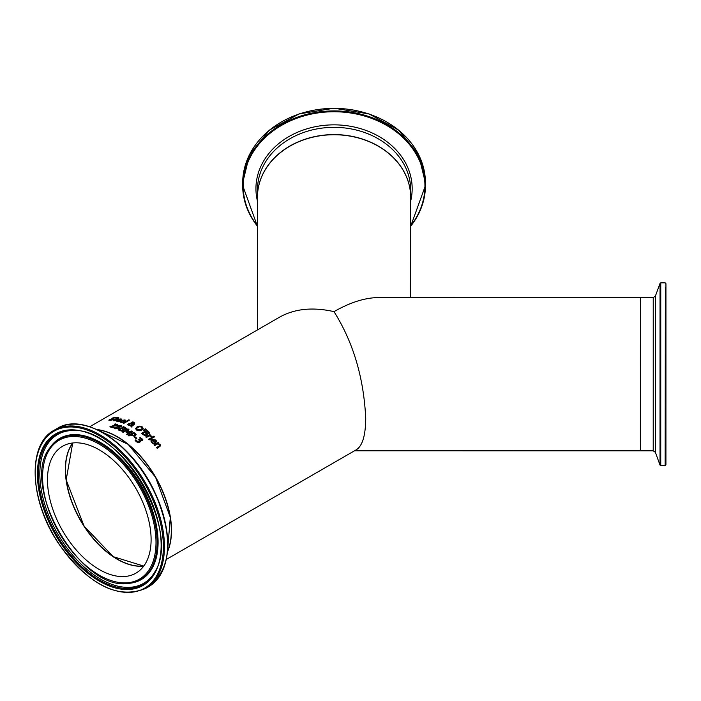 <?xml version="1.0" encoding="UTF-8"?>
<svg xmlns="http://www.w3.org/2000/svg" width="701" height="701" viewBox="0 0 701 701"><rect width="100%" height="100%" fill="white"/><g stroke="black" fill="none" stroke-linecap="round" stroke-linejoin="round"><path stroke-width="1.05" d="M141.786 439.474L141.479 440.062L141.295 438.817L139.508 438.002A76.602 44.224 -120 0 0 139.464 437.967L140.226 437.52L142.811 439.667L142.294 440.666L140.025 440.526L140.402 441.358L139.779 442.278L138.079 442.559L136.248 441.691L135.1 440.272L135.871 439.825A76.602 44.224 60 0 1 135.924 439.869L137.957 441.823L139.56 440.859L138.938 440.053A76.602 44.224 -120 0 0 138.623 439.79L139.227 439.439A76.602 44.224 60 0 1 139.473 439.65L141.479 440.281L141.786 439.693L141.479 440.281L139.473 439.86A76.348 44.075 60 0 0 139.227 439.658L138.78 439.913M139.56 440.859L139.096 441.805L139.56 441.069L137.957 442.033L135.924 440.088A76.348 44.075 60 0 0 135.871 440.044L135.188 440.438M140.025 440.526L140.402 441.577M139.683 438.046L140.226 437.731L141.979 438.721L142.829 439.974M116.979 420.696L119.415 421.257M116.033 420.837L117.041 419.952L121.089 419.067L121.808 419.601M120.353 420.048L120.94 419.522L120.484 419.382L120.94 419.741L120.353 420.267A76.348 44.075 60 0 0 118.206 419.803L118.206 419.584A76.602 44.224 60 0 1 120.353 420.048L120.353 420.267M120.484 419.163L118.206 419.584M118.583 421.091L119.415 421.047A76.602 44.224 60 0 1 119.459 421.056L116.979 421.354L116.016 420.731L117.041 419.733L121.089 418.847L121.808 419.382L120.502 420.512A76.602 44.224 -120 0 0 117.68 419.881L117.566 421.003L118.583 421.31M116.953 420.81L117.566 421.222M119.95 421.757L120.958 420.81L125.006 420.101L125.733 420.749M122.5 422.23L123.341 422.23A76.602 44.224 60 0 1 123.376 422.239L120.905 422.405L119.941 421.651L120.958 420.6L125.006 419.89L125.733 420.539L124.419 421.713A76.602 44.224 -120 0 0 121.606 420.819L121.492 422.063L123.341 422.44M120.896 421.669L122.5 422.44M120.879 421.774L121.492 422.274M122.123 420.512A76.602 44.224 60 0 1 124.27 421.178L124.857 420.635L124.401 420.206L122.123 420.731A76.348 44.075 60 0 1 124.27 421.389L124.857 420.845L124.401 420.206M113.282 418.006L113.141 418.506L113.974 418.734L113.685 419.61L110.136 420.425L108.778 420.144L109.68 419.627A76.602 44.224 60 0 1 109.733 419.627L112.817 419.61L112.975 419.084L111.827 418.637L112.458 418.041L115.831 417.183L117.085 417.498L116.226 417.998A76.602 44.224 -120 0 0 116.173 417.989L115.253 417.551L113.282 418.006L113.141 418.742L113.282 418.234L113.141 418.742L114.254 419.137M111.827 418.839L115.831 417.419L117.085 417.726M112.975 419.084L112.817 419.838L112.975 419.312L110.705 420.293L109.733 419.855A76.348 44.075 60 0 0 109.68 419.855L109.014 420.25M113.974 418.961L113.685 419.61M129.501 420.083L123.849 423.351A76.602 44.224 -120 0 0 123.166 423.097L128.818 419.829A76.602 44.224 60 0 1 129.501 420.083M128.818 419.829L128.818 420.039A76.348 44.075 60 0 1 129.282 420.214M123.385 423.176L128.818 420.039M114.412 420.363L115.411 420.696M114.412 420.451L115.411 420.504M115.411 420.469A76.602 44.224 60 0 1 115.455 420.477L113.965 420.775L114.105 419.855L116.357 418.558A76.602 44.224 -120 0 0 115.902 418.506L116.462 418.182A76.602 44.224 60 0 1 116.927 418.234L118.092 417.559A76.602 44.224 60 0 1 118.776 417.638L117.61 418.541A76.348 44.075 60 0 1 118.565 418.681M116.226 418.541L116.462 418.409A76.348 44.075 60 0 1 116.927 418.453L118.092 417.778A76.348 44.075 60 0 1 118.46 417.822M113.965 421.003L114.105 420.083L116.357 418.558M117.61 418.313A76.602 44.224 60 0 1 118.872 418.506L118.303 418.83A76.602 44.224 -120 0 0 117.041 418.646L114.412 420.232M113.965 420.775L113.413 420.477M139.718 426.12L142.189 426.813L143.206 428.416L141.76 430.081L139.026 430.826L136.546 430.072L135.538 428.53L136.975 426.935L139.718 426.12L142.189 427.023L143.206 428.626M135.53 428.653L136.975 427.137L139.718 426.331M136.529 428.881L137.177 429.923L141.015 429.766L142.207 428.302L141.567 427.172L139.806 426.725L137.729 427.391L136.529 428.775L137.177 429.713L141.015 429.555L142.215 428.232M131.981 425.227L133.619 424.35A76.602 44.224 60 0 1 134.329 424.727L131.972 425.665L131.937 427.146A76.602 44.224 -120 0 0 131.008 426.637L131.043 425.796L128.502 425.481L127.731 424.613L128.414 423.772L130.999 423.316L131.473 422.282L132.717 421.949L134.163 422.23L134.408 423.562L132.016 423.816L131.981 425.428L133.619 424.561A76.348 44.075 60 0 1 134.145 424.841M127.74 424.718L132.717 422.16L134.163 422.44L134.408 423.772M131.017 426.637L131.043 425.796M131.043 425.656L131.087 423.632L129.343 424.009L129.291 425.235L131.043 425.656L129.291 425.446L129.343 424.009M132.918 423.719L133.628 423.457L133.681 422.484L131.867 422.94L131.937 423.711L132.918 423.719L133.681 422.484M131.867 423.15L131.937 423.711L131.867 423.15M131.867 422.94L131.937 423.5L132.918 423.509M131.043 425.446L131.087 423.632M134.846 422.992L134.408 423.562M130.929 422.983L130.999 423.527M146.141 429.406L143.88 430.51A76.602 44.224 -120 0 0 143.39 430.151L145.335 428.819A76.602 44.224 60 0 1 146.141 429.406M145.335 428.819L145.335 429.03A76.348 44.075 60 0 1 145.974 429.494M143.539 430.256L145.335 429.03M147.368 434.471L147.087 433.735L146.754 435.356L144.967 435.593L142.969 434.585A76.602 44.224 -120 0 0 141.418 433.376L146.833 430.248A76.602 44.224 60 0 1 148.27 431.36L149.471 432.64L149.033 433.682L147.087 433.735L147.368 434.576M141.576 433.498L146.833 430.458A76.348 44.075 60 0 1 148.27 431.571L149.541 433.078M144.792 434.883L145.974 434.962L146.378 434.112L145.974 434.962L144.792 435.102L143.337 434.243A76.348 44.075 60 0 0 142.75 433.788L142.75 433.577A76.602 44.224 60 0 1 143.337 434.033L144.792 435.102M148.472 432.57L148.183 433.332L148.472 432.78L147.184 433.49L146.167 432.92A76.348 44.075 60 0 0 145.352 432.28L145.352 432.07A76.602 44.224 60 0 1 146.167 432.71L148.183 433.122L148.472 432.57L147.631 431.693A76.602 44.224 -120 0 0 146.938 431.159L145.352 432.07M146.378 433.901L145.974 434.751L146.378 433.901L145.571 433.06A76.602 44.224 -120 0 0 144.756 432.421L142.75 433.577M149.033 433.682L149.471 432.85M149.9 435.479L151.696 436.188L151.241 436.863A76.602 44.224 -120 0 0 151.206 436.828L149.322 435.812L146.439 437.477A76.602 44.224 -120 0 0 145.755 436.881L149.821 434.532A76.602 44.224 60 0 1 150.505 435.128L149.9 435.698L151.951 436.67M149.821 434.532L149.821 434.751A76.348 44.075 60 0 1 150.356 435.216M145.904 437.012L149.821 434.751M148.594 439.422L152.52 437.152A76.348 44.075 60 0 1 153.055 437.661M152.52 436.942A76.602 44.224 60 0 1 153.204 437.573L149.138 439.921A76.602 44.224 -120 0 0 148.454 439.282L152.52 437.152M154.641 436.819L153.931 437.231A76.602 44.224 -120 0 0 153.151 436.504L153.861 436.101A76.602 44.224 60 0 1 154.641 436.819M153.861 436.101L153.861 436.311A76.348 44.075 60 0 1 154.492 436.907M153.291 436.644L153.861 436.311M151.793 441.262L152.406 442.541L154.255 443.654M150.855 440.99L151.872 439.667L155.92 440.263L156.647 441.726M153.037 439.842A76.602 44.224 60 0 1 155.184 441.998L155.771 441.288L155.315 440.324L154.185 439.702L153.037 440.062A76.348 44.075 60 0 1 155.184 442.217L155.78 441.402L155.315 440.543M153.414 443.067L154.255 443.426A76.602 44.224 60 0 1 154.29 443.47L153.545 443.899L151.819 442.673L150.855 440.885L151.872 439.448L155.92 440.035L156.647 441.499L155.333 442.988A76.602 44.224 -120 0 0 152.52 440.149L151.889 441.595L153.414 443.286M115.174 423.886L117.672 424.718L117.014 425.463L111.161 426.681A76.602 44.224 60 0 1 113.825 427.514L113.194 427.873A76.602 44.224 -120 0 0 109.855 426.856L116.235 425.454L116.208 424.438L114.438 424.342A76.602 44.224 -120 0 0 114.403 424.333L115.174 423.886L117.654 424.832M111.161 426.681L111.161 426.9A76.348 44.075 60 0 1 113.588 427.645M110.11 426.927L110.627 426.629M110.627 426.418L116.646 424.762M158.356 443.505L160.161 444.539L160.704 445.722L157.252 448.403A76.602 44.224 -120 0 0 156.568 447.615L159.662 445.599L159.329 444.714L157.786 443.838L154.746 445.591A76.602 44.224 -120 0 0 154.062 444.855L158.128 442.506A76.602 44.224 60 0 1 158.812 443.242L158.356 443.733L160.695 445.836M154.202 445.004L158.128 442.734A76.348 44.075 60 0 1 158.671 443.321M159.329 444.714L159.662 445.836L159.329 444.942L159.662 445.836L156.709 447.773M123.551 426.707A76.602 44.224 60 0 1 124.988 427.373L126.189 428.206L125.751 429.082L123.805 429.371L123.472 430.677L121.685 431.089L119.687 430.563A76.602 44.224 -120 0 0 118.136 429.836L123.551 426.918A76.348 44.075 60 0 1 124.988 427.584L126.25 428.565M118.338 429.923L123.551 426.918M125.751 429.082L126.189 428.416M123.096 429.59L122.289 429.038A76.602 44.224 -120 0 0 121.475 428.653L119.468 430.02A76.348 44.075 60 0 1 120.055 430.291L122.693 430.51L123.096 429.59L121.51 430.764M119.468 429.809A76.602 44.224 60 0 1 120.055 430.081L121.51 430.554M125.19 428.285L124.349 427.715A76.602 44.224 -120 0 0 123.656 427.391L122.07 428.513A76.348 44.075 60 0 1 122.894 428.907L124.901 428.959L125.19 428.285L123.902 429.205M122.07 428.302A76.602 44.224 60 0 1 122.894 428.697L123.902 429.003M119.415 427.899L119.223 427.417L118.828 428.6L115.437 428.81L114.596 428.031L115.288 427.216L117.628 426.734L118.04 425.752L121.098 425.542L121.895 426.322L119.24 427.4L119.407 427.996M114.596 428.258L115.288 427.426L117.628 426.944L118.04 425.963L121.098 425.752L121.886 426.427M118.311 427.522L118.013 428.53L118.311 427.733L118.013 428.53L115.98 428.714L116.077 427.663L115.98 428.714L118.013 428.32L118.311 427.522L117.856 427.014L116.077 427.452L115.98 428.504L116.077 427.452M120.554 425.849L120.625 426.927L120.554 426.059L120.625 426.927L119.004 427.33L118.846 426.182L119.004 427.119L120.625 426.716L120.554 425.849L118.846 425.971L118.574 426.629L118.846 425.971M118.04 425.963L117.628 426.944M133.681 432.377L133.681 432.587A76.348 44.075 60 0 1 135.048 433.516L136.125 434.506L135.477 435.733L133.795 436.075L131.613 435.242A76.602 44.224 -120 0 0 131.008 434.822L128.984 435.987A76.602 44.224 -120 0 0 128.265 435.505L133.681 432.377A76.602 44.224 60 0 1 135.048 433.306L136.16 434.778M128.432 435.619L133.681 432.587M135.135 434.436L134.382 433.63A76.602 44.224 -120 0 0 133.777 433.218L131.622 434.681A76.348 44.075 60 0 1 132.112 435.014L133.593 435.645L134.706 435.409L135.135 434.436L133.593 435.645M131.622 434.471A76.602 44.224 60 0 1 132.112 434.804L133.593 435.435M127.267 431.965L131.586 431.019A76.602 44.224 60 0 1 132.585 431.658L127.17 434.786A76.602 44.224 -120 0 0 126.452 434.322L131.113 431.632L126.531 432.596A76.602 44.224 -120 0 0 126.092 432.333L127.862 429.695L123.201 432.394A76.602 44.224 -120 0 0 122.526 432.018L127.941 428.889A76.602 44.224 60 0 1 128.923 429.441L127.267 432.175L131.586 431.229A76.348 44.075 60 0 1 132.419 431.755M122.71 432.123L127.941 429.1A76.348 44.075 60 0 1 128.826 429.59M126.189 432.394L127.862 429.695M126.627 434.436L131.113 431.632M136.905 438.291L136.248 438.677A76.602 44.224 -120 0 0 134.198 437.082L134.855 436.705A76.602 44.224 60 0 1 136.905 438.291M134.855 436.705L134.855 436.916A76.348 44.075 60 0 1 136.748 438.388M134.355 437.205L134.855 436.916M96.808 429.538A76.602 44.224 60 0 1 171.508 530.543A76.602 44.224 60 0 1 167.46 551.915M166.356 559.424L356.432 449.683C362.487 445.792 365.58 435.365 365.72 418.409C363.801 377.821 353.234 342.228 334 311.638C312.988 306.889 294.937 308.677 279.839 317.001L89.754 426.743M640.39 345.856L640.39 442.059M665.941 306.6L665.924 447.501L665.941 306.6M640.39 444.653L640.407 297.61L640.39 444.653M410.62 297.592L410.655 197.305A76.602 62.547 180 0 0 334.053 134.741A76.602 62.547 180 0 0 257.451 197.261L257.416 329.952M65.342 469.355A73.535 42.454 -120 0 0 84.085 526.223A73.535 42.454 -120 0 0 117.251 559.258M59.454 448.421A73.281 42.305 60 0 1 62.643 446.23A73.281 42.305 60 0 1 134.215 485.662A73.281 42.305 60 0 1 139.122 570.956A73.281 42.305 60 0 1 135.924 573.155A73.281 42.305 60 0 1 64.361 533.724A73.281 42.305 60 0 1 59.454 448.421M171.324 530.543A76.348 44.075 -120 0 0 117.251 436.881M640.407 297.61L378.233 297.583C364.932 297.723 350.193 302.403 334 311.638M72.808 442.971A73.281 42.305 -120 0 0 80.703 520.422A73.281 42.305 -120 0 0 143.828 565.987M665.372 287.655L665.161 465.604L665.372 287.655L665.941 286.753L665.924 461.503M665.924 339.266L665.924 457.823L665.924 339.266M660.736 458.533L660.763 282.827L665.179 282.836L665.941 283.668L665.924 464.833L665.161 465.604L660.745 465.595L660.736 458.533M660.018 465.096L655.374 452.329L655.374 344.086L655.391 296.102L660.044 283.335L660.018 465.096L660.745 465.595M655.391 296.102L653.236 297.618L653.218 450.813L640.644 450.813L640.407 297.881M665.924 448.219L665.941 300.01L665.924 448.219M425.446 183.014L418.488 154.369L398.667 130.114L369.033 113.921L334.079 108.226L299.134 113.895L269.482 130.071L249.652 154.316L242.677 182.952A91.384 74.613 0 0 1 292.624 116.471A91.384 74.613 0 0 1 387.846 122.666A91.384 74.613 0 0 1 425.446 183.014L425.446 185.563A91.384 74.613 180 0 0 387.846 125.216A91.384 74.613 180 0 0 292.624 119.021A91.384 74.613 180 0 0 242.677 185.502A91.384 74.613 180 0 0 257.442 226.195M410.646 226.248A91.384 74.613 180 0 0 425.446 185.563L410.646 226.327M257.442 225.853A90.876 74.201 0 0 1 271.804 131.884A90.876 74.201 0 0 1 387.548 125.97A90.876 74.201 0 0 1 410.646 225.906M410.655 201.143A78.109 63.782 180 0 0 380.038 137.081A78.109 63.782 180 0 0 291.966 134.899A78.109 63.782 180 0 0 257.451 201.099M410.655 197.235A76.602 62.547 180 0 0 410.655 197.156A76.602 62.547 180 0 0 379.145 146.579A76.602 62.547 180 0 0 299.327 141.383A76.602 62.547 180 0 0 257.451 197.112A76.602 62.547 180 0 0 257.451 197.183L257.46 189.857A76.602 62.547 0 0 1 299.327 134.128A76.602 62.547 0 0 1 379.145 139.324A76.602 62.547 0 0 1 410.655 189.901L410.655 197.235M145.519 588.516L148.647 586.719A91.384 52.759 60 0 0 152.625 583.977A91.384 52.759 60 0 0 146.509 477.609A91.384 52.759 60 0 0 57.263 428.434L54.135 430.239C27.076 444.232 29.398 500.26 58.201 543.012C88.107 584.581 117.207 599.749 145.519 588.516A91.384 52.759 -120 0 0 149.497 585.782A91.384 52.759 -120 0 0 143.39 479.414A91.384 52.759 -120 0 0 54.135 430.239A91.384 52.759 -120 0 0 50.157 432.973M58.306 542.907A90.622 52.321 60 0 1 50.034 433.928A90.622 52.321 60 0 1 140.27 476.478A90.622 52.321 60 0 1 148.542 585.458A90.622 52.321 60 0 1 58.306 542.907M146.833 582.829A87.485 50.507 -120 0 0 138.851 477.626A87.485 50.507 -120 0 0 51.734 436.548A87.485 50.507 -120 0 0 59.716 541.759A87.485 50.507 -120 0 0 146.833 582.829M165.357 562.973A90.876 52.47 -120 0 0 148.901 481.044A90.876 52.47 -120 0 0 86.179 425.831M72.694 442.988A73.281 42.305 -120 0 0 84.015 526.232A73.281 42.305 -120 0 0 143.758 566.075L113.238 556.673L84.12 526.188L66.166 479.887L72.711 442.979M97.167 429.704A76.602 44.224 60 0 1 155.464 477.258A76.602 44.224 60 0 1 167.495 551.521M142.881 576.748A80.212 46.31 60 0 1 63.011 539.087A80.212 46.31 60 0 1 55.686 442.629A80.212 46.31 60 0 1 135.565 480.29A80.212 46.31 60 0 1 142.881 576.748M136.476 479.668A81.167 46.862 -120 0 0 55.642 441.56A81.167 46.862 -120 0 0 50.104 447.518C18.804 484.671 80.703 591.889 128.537 583.372A81.167 46.862 -120 0 0 143.88 577.282A81.167 46.862 -120 0 0 136.476 479.668M128.537 583.372L129.343 583.302A81.518 47.063 -120 0 0 144.756 577.177A81.518 47.063 -120 0 0 137.317 479.142A81.518 47.063 -120 0 0 56.133 440.868A81.518 47.063 -120 0 0 50.568 446.861L50.104 447.518M60.54 541.181A86.565 49.981 60 0 1 52.636 437.082A86.565 49.981 60 0 1 73.991 430.475C122.053 428.451 181.024 530.596 155.245 571.21A86.565 49.981 60 0 1 146.746 581.83A86.565 49.981 60 0 1 60.54 541.181M74.543 430.502A85.934 49.613 -120 0 0 53.898 437.082A85.934 49.613 -120 0 0 61.741 540.427A85.934 49.613 -120 0 0 147.315 580.77A85.934 49.613 -120 0 0 155.499 570.71M660.044 283.335L660.763 282.827M640.644 447.492L640.661 300.931M640.39 344.769L640.39 450.533M653.236 297.618L640.661 297.61M665.924 453.617L665.941 293.903M665.354 460.776L665.924 461.679M655.374 452.329L653.218 450.813M242.677 182.952L242.677 185.502L257.442 226.283M57.263 428.434C83.559 411.487 132.559 443.715 154.518 491.646C173.857 536.992 171.894 568.677 148.647 586.719M97.071 429.66L128.125 444.338L155.552 477.206L170.308 517.391L167.486 551.626M354.522 450.787L640.39 450.813"/></g></svg>

